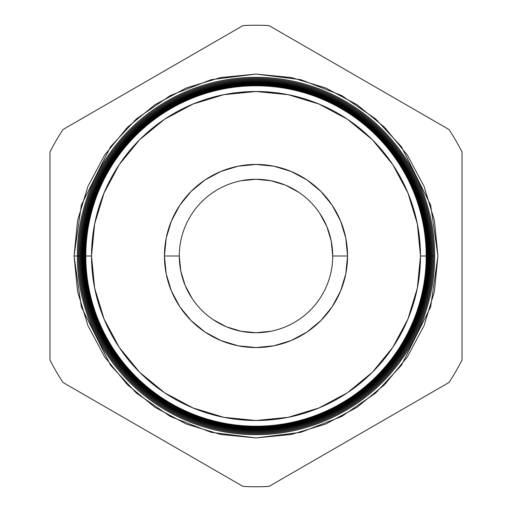 <?xml version="1.0" encoding="UTF-8"?>
<svg xmlns="http://www.w3.org/2000/svg" width="512" height="512" viewBox="0 0 512 512"><rect width="100%" height="100%" fill="white"/><g stroke="black" fill="none" stroke-linecap="round" stroke-linejoin="round"><path stroke-width="0.77" d="M256 179.283L270.97 180.755L285.357 185.12L298.624 192.211L285.357 185.12L270.97 180.755L256 179.283L241.03 180.755L256 179.283M319.789 213.376L326.88 226.643L331.245 241.03L332.717 256A76.717 76.717 0 0 0 256 179.283A76.717 76.717 0 0 0 179.283 256L179.283 256A76.717 76.717 0 0 1 256 179.283A76.717 76.717 0 0 1 332.717 256L347.552 256L332.717 256A76.717 76.717 0 0 1 256 332.717A76.717 76.717 0 0 1 179.283 256L164.448 256A91.552 91.552 0 0 1 256 164.448A91.552 91.552 0 0 1 347.552 256L345.798 238.138L340.582 220.966L332.128 205.133L320.736 191.264L306.867 179.872L291.034 171.418L273.862 166.202L256 164.448L238.138 166.202L220.966 171.418L205.133 179.872L191.264 191.264L179.872 205.133L171.418 220.966L166.202 238.138L164.448 256L166.202 273.862L171.418 291.034L179.872 306.867L191.264 320.736L205.133 332.128L220.966 340.582L238.138 345.798L256 347.552L273.862 345.798L291.034 340.582L306.867 332.128L320.736 320.736L332.128 306.867L340.582 291.034L345.798 273.862L347.552 256A91.552 91.552 0 0 1 256 347.552A91.552 91.552 0 0 1 164.448 256L179.283 256A76.717 76.717 0 0 0 256 332.717A76.717 76.717 0 0 0 332.717 256L331.245 241.03L326.88 226.643L319.789 213.376M270.995 331.238L256 332.717L241.03 331.245L226.643 326.88L213.376 319.789L226.643 326.88L241.03 331.245L256 332.717L270.995 331.238M192.211 298.624L185.12 285.357L180.755 270.97L179.283 256L180.755 270.97L185.12 285.357L192.211 298.624M85.677 256A170.323 170.323 0 0 1 256 85.677A170.323 170.323 0 0 1 426.323 256L426.944 256A170.944 170.944 0 0 0 256 85.056A170.944 170.944 0 0 0 85.056 256A170.944 170.944 0 0 1 256 85.056A170.944 170.944 0 0 1 426.944 256L427.366 256A171.366 171.366 0 0 0 256 84.634A171.366 171.366 0 0 0 84.634 256L85.056 256L84.634 256A171.366 171.366 0 0 0 256 427.366A171.366 171.366 0 0 0 427.366 256A171.366 171.366 0 0 1 256 427.366A171.366 171.366 0 0 1 84.634 256L83.955 256A172.045 172.045 0 0 0 256 428.045A172.045 172.045 0 0 0 428.045 256L426.944 256A170.944 170.944 0 0 1 256 426.944A170.944 170.944 0 0 1 85.056 256L85.773 256A170.227 170.227 0 0 1 256 85.773A170.227 170.227 0 0 1 426.227 256L426.323 256A170.323 170.323 0 0 0 256 85.677A170.323 170.323 0 0 0 85.677 256A170.323 170.323 0 0 0 256 426.323A170.323 170.323 0 0 0 426.323 256L426.227 256A170.227 170.227 0 0 1 256 426.227A170.227 170.227 0 0 1 85.773 256A170.227 170.227 0 0 0 256 426.227A170.227 170.227 0 0 0 426.227 256L420.499 256A164.499 164.499 0 0 1 256 420.499A164.499 164.499 0 0 1 91.501 256L85.056 256A170.944 170.944 0 0 0 256 426.944A170.944 170.944 0 0 0 426.944 256L426.323 256A170.323 170.323 0 0 1 256 426.323A170.323 170.323 0 0 1 85.677 256L74.067 256L81.344 205.062L110.458 146.842L136.371 118.931L170.387 95.475L211.219 79.667L256 74.067L300.781 79.667L341.613 95.475L375.629 118.931L401.542 146.842L430.656 205.062L437.933 256L434.438 220.506L424.083 186.381L407.27 154.925L384.646 127.354L357.075 104.73L325.619 87.917L291.494 77.562L256 74.067L220.506 77.562L186.381 87.917L154.925 104.73L127.354 127.354L104.73 154.925L87.917 186.381L77.562 220.506L74.067 256L77.562 291.494L87.917 325.619L104.73 357.075L127.354 384.646L154.925 407.27L186.381 424.083L220.506 434.438L256 437.933L291.494 434.438L325.619 424.083L357.075 407.27L384.646 384.646L407.27 357.075L424.083 325.619L434.438 291.494L437.933 256L430.656 306.938L401.542 365.158L375.629 393.069L341.613 416.525L300.781 432.333L256 437.933L211.219 432.333L170.387 416.525L136.371 393.069L110.458 365.158L81.344 306.938L74.067 256L77.312 256A178.688 178.688 0 0 0 256 434.688A178.688 178.688 0 0 0 434.688 256A178.688 178.688 0 0 1 256 434.688A178.688 178.688 0 0 1 77.312 256L77.363 256A178.637 178.637 0 0 0 256 434.637A178.637 178.637 0 0 0 434.637 256L433.638 256A177.638 177.638 0 0 1 256 433.638A177.638 177.638 0 0 1 78.362 256L77.312 256A178.688 178.688 0 0 1 256 77.312A178.688 178.688 0 0 1 434.688 256L434.637 256A178.637 178.637 0 0 1 256 434.637A178.637 178.637 0 0 1 77.363 256A178.637 178.637 0 0 1 256 77.363A178.637 178.637 0 0 1 434.637 256L434.688 256A178.688 178.688 0 0 0 256 77.312A178.688 178.688 0 0 0 77.312 256M428.41 256A172.41 172.41 0 0 1 256 428.41A172.41 172.41 0 0 1 83.59 256L82.861 256A173.139 173.139 0 0 0 256 429.139A173.139 173.139 0 0 0 429.139 256L428.045 256A172.045 172.045 0 0 1 256 428.045A172.045 172.045 0 0 1 83.955 256L83.59 256A172.41 172.41 0 0 0 256 428.41A172.41 172.41 0 0 0 428.41 256A172.41 172.41 0 0 0 256 83.59A172.41 172.41 0 0 0 83.59 256L83.955 256A172.045 172.045 0 0 1 256 83.955A172.045 172.045 0 0 1 428.045 256L429.139 256A173.139 173.139 0 0 1 256 429.139A173.139 173.139 0 0 1 82.861 256L81.76 256A174.24 174.24 0 0 0 256 430.24A174.24 174.24 0 0 0 430.24 256L429.459 256A173.459 173.459 0 0 1 256 429.459A173.459 173.459 0 0 1 82.541 256A173.459 173.459 0 0 0 256 429.459A173.459 173.459 0 0 0 429.459 256L429.459 256A173.459 173.459 0 0 0 256 82.541A173.459 173.459 0 0 0 82.541 256L82.861 256A173.139 173.139 0 0 1 256 82.861A173.139 173.139 0 0 1 429.139 256A173.139 173.139 0 0 0 256 82.861A173.139 173.139 0 0 0 82.861 256L83.59 256A172.41 172.41 0 0 1 256 83.59A172.41 172.41 0 0 1 428.41 256M430.502 256A174.502 174.502 0 0 1 256 430.502A174.502 174.502 0 0 1 81.498 256L80.659 256A175.341 175.341 0 0 0 256 431.341A175.341 175.341 0 0 0 431.341 256L430.24 256A174.24 174.24 0 0 1 256 430.24A174.24 174.24 0 0 1 81.76 256L81.498 256A174.502 174.502 0 0 0 256 430.502A174.502 174.502 0 0 0 430.502 256A174.502 174.502 0 0 0 256 81.498A174.502 174.502 0 0 0 81.498 256L81.76 256A174.24 174.24 0 0 1 256 81.76A174.24 174.24 0 0 1 430.24 256L431.341 256A175.341 175.341 0 0 1 256 431.341A175.341 175.341 0 0 1 80.659 256L79.558 256A176.442 176.442 0 0 0 256 432.442A176.442 176.442 0 0 0 432.442 256L431.546 256A175.546 175.546 0 0 1 256 431.546A175.546 175.546 0 0 1 80.454 256A175.546 175.546 0 0 0 256 431.546A175.546 175.546 0 0 0 431.546 256L431.546 256A175.546 175.546 0 0 0 256 80.454A175.546 175.546 0 0 0 80.454 256L80.659 256A175.341 175.341 0 0 1 256 80.659A175.341 175.341 0 0 1 431.341 256A175.341 175.341 0 0 0 256 80.659A175.341 175.341 0 0 0 80.659 256L81.498 256A174.502 174.502 0 0 1 256 81.498A174.502 174.502 0 0 1 430.502 256M432.595 256A176.595 176.595 0 0 1 256 432.595A176.595 176.595 0 0 1 79.405 256L78.458 256A177.542 177.542 0 0 0 256 433.542A177.542 177.542 0 0 0 433.542 256L432.442 256A176.442 176.442 0 0 1 256 432.442A176.442 176.442 0 0 1 79.558 256L79.405 256A176.595 176.595 0 0 0 256 432.595A176.595 176.595 0 0 0 432.595 256A176.595 176.595 0 0 0 256 79.405A176.595 176.595 0 0 0 79.405 256L79.558 256A176.442 176.442 0 0 1 256 79.558A176.442 176.442 0 0 1 432.442 256L433.542 256A177.542 177.542 0 0 1 256 433.542A177.542 177.542 0 0 1 78.458 256L78.362 256A177.638 177.638 0 0 0 256 433.638A177.638 177.638 0 0 0 433.638 256L433.638 256A177.638 177.638 0 0 0 256 78.362A177.638 177.638 0 0 0 78.362 256L78.458 256A177.542 177.542 0 0 1 256 78.458A177.542 177.542 0 0 1 433.542 256A177.542 177.542 0 0 0 256 78.458A177.542 177.542 0 0 0 78.458 256L79.405 256A176.595 176.595 0 0 1 256 79.405A176.595 176.595 0 0 1 432.595 256M242.982 25.6A230.765 230.765 0 0 1 269.018 25.6L449.024 129.523A230.765 230.765 0 0 1 462.042 152.077L462.042 359.923A230.765 230.765 0 0 1 449.024 382.477L269.018 486.4A230.765 230.765 0 0 1 242.982 486.4L62.976 382.477A230.765 230.765 0 0 1 49.958 359.923L49.958 152.077A230.765 230.765 0 0 1 62.976 129.523L242.982 25.6A230.765 230.765 0 0 1 269.018 25.6L449.024 129.523A230.765 230.765 0 0 1 462.042 152.077L462.042 359.923A230.765 230.765 0 0 1 449.024 382.477L269.018 486.4A230.765 230.765 0 0 1 242.982 486.4L62.976 382.477A230.765 230.765 0 0 1 49.958 359.923L49.958 152.077A230.765 230.765 0 0 1 62.976 129.523L242.982 25.6M420.499 256L417.338 288.09L407.974 318.95L392.774 347.392L372.32 372.32L347.392 392.774L318.95 407.974L288.09 417.338L256 420.499L223.91 417.338L193.05 407.974L164.608 392.774L139.68 372.32L119.226 347.392L104.026 318.95L94.662 288.09L91.501 256L94.662 223.91L104.026 193.05L119.226 164.608L139.68 139.68L164.608 119.226L193.05 104.026L223.91 94.662L256 91.501L288.09 94.662L318.95 104.026L347.392 119.226L372.32 139.68L392.774 164.608L407.974 193.05L417.338 223.91L420.499 256L426.227 256A170.227 170.227 0 0 0 256 85.773A170.227 170.227 0 0 0 85.773 256L91.501 256A164.499 164.499 0 0 1 256 91.501A164.499 164.499 0 0 1 420.499 256M434.637 256A178.637 178.637 0 0 0 256 77.363A178.637 178.637 0 0 0 77.363 256L78.362 256A177.638 177.638 0 0 1 256 78.362A177.638 177.638 0 0 1 433.638 256L434.637 256M432.442 256A176.442 176.442 0 0 0 256 79.558A176.442 176.442 0 0 0 79.558 256L80.454 256A175.546 175.546 0 0 1 256 80.454A175.546 175.546 0 0 1 431.546 256L432.442 256M430.24 256A174.24 174.24 0 0 0 256 81.76A174.24 174.24 0 0 0 81.76 256L82.541 256A173.459 173.459 0 0 1 256 82.541A173.459 173.459 0 0 1 429.459 256L430.24 256M428.045 256A172.045 172.045 0 0 0 256 83.955A172.045 172.045 0 0 0 83.955 256L84.634 256A171.366 171.366 0 0 1 256 84.634A171.366 171.366 0 0 1 427.366 256L428.045 256"/></g></svg>
